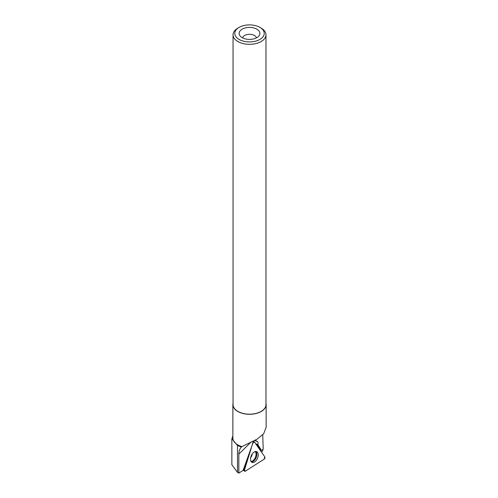 <?xml version="1.0" encoding="UTF-8"?>
<svg xmlns="http://www.w3.org/2000/svg" width="498" height="498" viewBox="0 0 498 498"><rect width="100%" height="100%" fill="white"/><g stroke="black" fill="none" stroke-linecap="round" stroke-linejoin="round"><path stroke-width="0.75" d="M252.878 442.965L254.447 441.963L264.83 456.927L264.127 459.175L245.34 471.176L244.474 469.925L251.341 447.907L244.474 469.925A1.376 0.791 113.2 0 0 244.649 471.22A1.376 0.791 113.2 0 0 245.34 471.176L264.127 459.175A1.376 0.791 113.2 0 0 264.83 456.927L254.447 441.963A1.376 0.791 113.2 0 0 254.129 441.757A1.376 0.791 113.2 0 0 252.878 442.965L252.455 444.322L252.623 442.84M257.808 457.376A5.864 3.368 113.2 0 0 256.507 451.58A5.864 3.368 113.2 0 0 250.892 456.672A5.864 3.368 113.2 0 0 251.888 462.337A5.864 3.368 113.2 0 0 257.808 457.376M254.472 440.518L257.304 441.433C258.113 441.907 258.281 442.946 257.815 444.558L261.444 450.385L263.193 449.271L262.751 434.816M261.344 451.91L262.77 451.001L262.645 449.619M253.706 440.855L243.111 470.373L238.841 473.1L238.841 454.132C238.828 451.275 239.663 448.947 241.349 447.148L237.502 445.48L231.869 438.75L232.871 436.018M256.426 441.353L255.686 439.933M265.963 403.293A16.633 9.605 180 0 1 266.137 404.675L266.137 427.359L263.672 433.714L257.136 439.149L241.897 446.6A16.633 9.605 180 0 1 232.871 438.066L232.871 404.675A16.633 9.605 180 0 1 233.045 403.293M266.137 404.675A16.633 9.605 180 0 1 249.504 414.28A16.633 9.605 180 0 1 232.871 404.675M242.165 37.643A10.383 5.995 0 0 0 258.985 35.85A10.383 5.995 0 0 0 249.504 27.409A10.383 5.995 0 0 0 240.03 35.85A10.383 5.995 0 0 0 242.165 37.643M239.09 39.417A14.728 8.503 0 0 0 259.919 39.417A14.728 8.503 0 0 0 259.919 27.39A14.728 8.503 0 0 0 239.09 27.39A14.728 8.503 0 0 0 239.09 39.417M239.09 27.39L237.87 28.1A16.459 9.506 0 0 0 233.045 34.816A16.459 9.506 0 0 0 237.87 41.533A16.459 9.506 0 0 0 255.804 43.594A16.459 9.506 0 0 0 265.963 34.816A16.459 9.506 0 0 0 261.145 28.1L259.919 27.39M233.045 34.816L233.045 404.675A16.459 9.506 0 0 0 237.87 411.392A16.459 9.506 0 0 0 255.804 413.452A16.459 9.506 0 0 0 265.963 404.675L265.963 34.816M256.389 37.892A6.922 3.996 0 0 0 249.504 34.3A6.922 3.996 0 0 0 242.619 37.892M247.35 458.801L243.939 469.739L243.161 470.237M256.445 444.851L256.632 444.247A3.461 1.992 113.2 0 0 256.688 444.073L260.828 450.124L261.444 450.385M257.815 444.558L256.688 444.073M238.841 473.1L237.502 472.403L231.869 464.721M243.958 469.676L244.474 469.925M255.785 451.474A5.739 3.299 -66.8 0 1 256.084 457.768A5.739 3.299 -66.8 0 1 251.316 461.883M250.973 461.397A5.484 3.15 113.2 0 0 255.35 457.45A5.484 3.15 113.2 0 0 255.194 451.562M252.237 453.921A4.326 2.49 -66.8 0 1 251.976 455.166A4.326 2.49 -66.8 0 1 250.65 457.631M251.179 441.882L238.841 454.132M255.767 443.874L256.632 444.247M237.502 472.403L237.502 445.48M253.177 441.589L254.129 441.757M243.254 470.174L244.649 471.22M231.863 464.721L231.863 438.75"/></g></svg>
